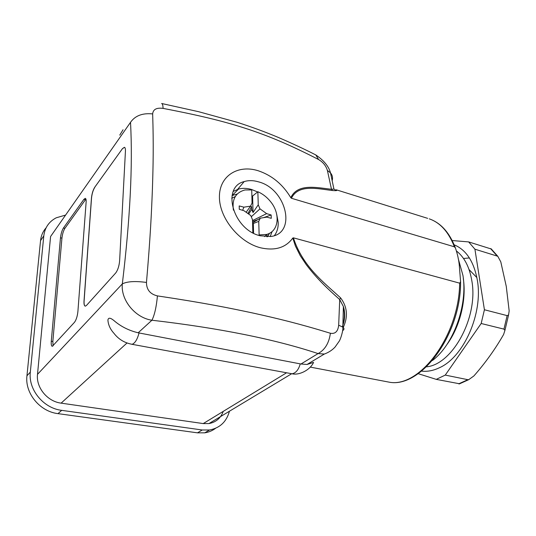<?xml version="1.0" encoding="UTF-8"?>
<svg xmlns="http://www.w3.org/2000/svg" width="536" height="536" viewBox="0 0 536 536"><rect width="100%" height="100%" fill="white"/><g stroke="black" fill="none" stroke-linecap="round" stroke-linejoin="round"><path stroke-width="0.8" d="M215.552 428.304C212.39 430.703 208.785 432.21 204.745 432.827L197.489 432.84L57.995 413.638C39.878 411.594 24.743 393.156 26.947 375.79L40.548 240.624C41.084 235.673 42.934 231.411 46.089 227.84M229.421 411.246C226.54 421.752 219.921 427.996 209.556 429.993L202.246 429.993L61.687 410.348C43.423 408.244 28.127 389.605 30.324 372.085L43.798 235.88C44.836 227.639 48.977 221.616 56.233 217.797L65.439 215.124M484.417 309.754L507.136 315.617L508.557 314.974L509.167 310.9L506.272 286.412L500.792 261.863L497.783 256.268L474.916 249.2L484.417 309.754L481.174 323.496L503.954 329.124L507.136 315.617M481.174 323.496L445.262 375.093L467.828 379.689L468.719 379.669L473.891 375.944C485.341 362.932 495.244 349.117 503.599 334.498L504.919 330.417L503.954 329.124M452.217 240.543L468.638 241.91L491.345 249.019M468.638 241.91L474.916 249.2M445.262 375.093L436.257 379.367L418.147 373.666M421.571 371.12C427.353 371.803 433.336 370.664 439.52 367.696C463.734 357.083 483.258 313.238 477.348 280.234C473.965 261.655 466.246 249.85 454.186 244.818M459.071 383.682L436.257 379.367M456.592 251.103C464.491 257.32 469.583 267.276 471.868 280.985C478.467 317.332 452.371 364.654 426.495 366.818M446.716 344.822C459.767 327.335 466.642 299.966 463.298 278.613M432.458 360.493C453.402 344.836 467.874 305.205 462.95 275.444L458.22 258.566M293.393 237.83L459.66 283.162L460.592 281.789L459.305 265.454C458.789 259.893 457.496 254.071 455.426 248.007L454.394 246.815L291.423 198.26L290.8 197.71C282.847 184.411 272.013 175.433 258.292 170.776C237.971 164.264 219.231 175.888 219.418 196.973C219.284 217.971 239.163 242.48 260.61 247.806C275.015 251.009 285.742 247.753 292.79 238.044L293.393 237.83C302.713 266.633 323.871 282.432 340.608 297.889C347.321 306.827 348.199 316.689 343.248 327.476M258.627 181.878C286.371 188.893 297.091 233.455 270.807 236.497L260.248 235.786C233.173 229.81 221.087 186.943 244.181 181.583C248.617 180.237 253.434 180.337 258.627 181.878M427.674 218.36L336.327 189.811C337.774 190.588 336.507 190.823 332.534 190.521C317.982 188.886 298.398 183.734 291.423 198.26M332.534 190.521L331.483 189.275C316.937 187.694 297.607 182.984 290.8 197.71M336.327 189.811L335.489 190.072L333.935 189.054L331.483 189.275L327.389 170.441C325.982 165.785 323.047 162.14 318.572 159.514C289.507 144.646 270.653 136.827 248.898 129.464C226.674 122.208 205.656 116.587 163.078 108.386C156.566 107.522 153.095 109.364 152.66 113.913C153.638 144.666 153.182 165.235 152.425 188.712C151.487 212.752 150.469 236.215 146.469 282.439C146.496 289.681 150.147 294.17 157.43 295.892C205.201 303.061 228.731 307.878 253.474 313.151C277.695 318.531 298.579 323.516 330.377 333.245C335.201 334.142 337.968 331.462 338.678 325.211L339.71 299.564C327.945 288.984 318.062 280.06 306.291 264.73L300.207 255.618L295.403 246.004L292.79 238.044M342.35 326.793C344.641 320.072 344.99 313.319 343.388 306.532L339.71 299.564L340.608 297.889M274.412 235.592C277.125 231.947 278.385 227.525 278.204 222.333L276.697 214.273M257.608 191.942L251.639 189.503C246.989 188.149 242.634 187.995 238.574 189.047L233.321 191.386M342.906 325.084C345.11 318.866 345.271 312.682 343.388 306.532L342.839 327.127C344.42 328.414 344.333 329.593 342.598 330.672M327.389 170.441L330.511 172.9C332.407 175.165 332.963 177.724 332.186 180.585M318.572 159.514L315.811 154.938L313.768 153.912M163.078 108.386C162.978 105.344 162.502 103.716 161.651 103.495M152.66 113.913C142.509 112.888 135.126 115.696 130.509 122.349L50.578 236.523L37.507 374.336L122.322 283.892C130.127 219.01 132.861 165.162 130.509 122.349M146.469 282.439C135.226 280.931 127.173 281.42 122.322 283.892C120.613 300.026 135.219 317.848 151.929 320.226L138.174 332.789L300.971 364.011L307.074 364.453L313.567 362.403C310.264 369.894 299.336 375.528 292.093 373.793L290.981 373.585M157.43 295.892C156.398 306.927 154.569 315.034 151.929 320.226C219.425 328.092 274.807 339.214 318.069 353.586L300.971 364.011M330.377 333.245C329.064 343.047 324.963 349.827 318.069 353.586L324.334 354.055L307.074 364.453M338.678 325.211L342.839 327.127C343.301 330.705 340.514 339.382 339.214 341.191L335.067 347.06C332.246 350.108 328.669 352.44 324.34 354.055M266.814 236.751L267.075 234.299M223.251 411.38C220.711 418.187 215.948 422.254 208.966 423.567L203.231 423.581L61.124 403.146C47.369 401.491 35.919 387.535 37.507 374.336M63.456 227.981L83.904 199.332L85.278 198.34C85.995 198.575 86.269 199.895 86.115 202.306L77.914 311.389C77.378 316.3 76.233 319.945 74.471 322.324L52.34 346.31C51.396 346.196 51.047 344.501 51.282 341.218L60.474 237.81C60.97 233.689 61.962 230.413 63.456 227.981L64.91 228.329L85.432 199.727L83.904 199.332M94.798 187.171L122.489 148.606L124.439 147.293C125.196 147.608 125.525 148.928 125.431 151.259L119.629 260.717C119.139 266.05 117.82 270.157 115.662 273.032L86.45 305.473L85.338 306.15C84.279 305.982 83.837 304.247 84.025 300.944L91.455 198.025C91.924 193.617 93.036 189.992 94.798 187.171L122.489 148.606M139.052 332.95C137.323 339.456 135.005 343.234 132.104 344.3C124.56 342.926 118.496 339.248 113.913 333.265C110.255 329.238 108.252 324.843 107.91 320.072C108.446 316.944 111.126 318.304 113.853 320.495C120.727 326.458 128.834 330.558 138.174 332.789M85.928 199.137L85.432 199.727M64.91 228.329C63.409 230.761 62.417 234.038 61.935 238.151L52.836 341.492L53.098 345.847M124.466 147.299L122.576 148.626M94.879 187.191C93.117 190.019 91.998 193.637 91.529 198.045L84.105 300.964C83.924 304.019 84.299 305.748 85.224 306.143M268.945 234.42L269.132 233.468M237.24 194.019L232.048 195.56M270.211 236.577L272.094 231.519M235.257 196.585L231.699 198.24M267.544 236.758L269.427 233.321M233.401 210.145C231.887 199.104 235.773 192.37 245.059 189.958L251.726 189.925L252.061 203.023L250.52 206.159L243.873 207.171L239.21 205.931L239.27 209.308L243.947 210.702L250.748 215.532L252.49 219.653L252.831 232.805M251.873 195.734L252.61 196.035L253.039 212.531L251.712 209.395L251.592 206.648L250.48 206.213M258.741 235.344L259.136 234.929L266.6 234.446C279.008 231.311 280.703 213.589 270.332 201.362C266.807 197.06 262.653 193.851 257.863 191.734L252.61 196.035M253.039 212.531L258.245 204.806L257.863 191.734M252.577 222.902L260.262 218.192L258.734 221.381L259.136 234.929M260.262 218.192L266.76 217.12L271.276 218.313L271.149 214.983L266.64 213.63L259.973 208.859L258.245 204.806M258.734 221.381L253.327 223.492L253.582 233.2M252.63 224.939L253.327 223.492M239.163 206.581L239.21 205.931M242.641 210.313L243.873 207.171M246.158 212.269L250.52 206.159M247.974 213.562L251.592 206.648M248.657 214.052L251.712 209.395M251.27 216.758L259.973 208.859M252.516 220.591L266.64 213.63M271.149 214.983L263.652 217.629M257.836 219.68L252.536 221.522M26.947 375.79L30.324 372.085M43.798 235.88L40.548 240.624M61.687 410.348L57.995 413.638M197.489 432.84L202.246 429.993M490.574 248.59L497.026 255.846M469.395 257.943L463.513 258.486M467.828 379.689L458.702 383.843M469.08 269.595L476.886 277.601M459.66 283.162C459.111 335.536 420.278 387.052 390.215 382.362L383.039 380.989M455.426 248.007C449.543 232.604 440.833 222.896 429.289 218.862C440.27 222.681 448.639 232.001 454.394 246.815M286.586 372.775L203.231 423.581M126.992 343L61.124 403.146M300.254 363.87C298.592 369.733 295.872 373.036 292.093 373.793L131.34 344.179M52.836 341.492L51.282 341.218M61.935 238.151L60.474 237.81M209.556 429.993L204.745 432.827M508.557 314.974L504.919 330.417M497.783 256.268L491.13 248.791M459.285 383.943L468.719 379.669M460.598 281.789C460.98 334.364 421.611 387.253 390.215 382.362L310.25 367.093M237.683 189.302L244.181 181.583M333.935 189.054L330.504 172.9C328.796 166.421 323.898 160.431 315.811 154.944C305.185 149.484 292.643 143.628 278.184 137.377C265.293 131.977 251.659 126.965 237.287 122.342L198.675 111.709L161.798 103.528M232.195 195.493L238.574 189.047M291.644 373.753L208.966 423.567M123.052 129.759L119.756 135.126M266.6 234.446L264.65 236.617"/></g></svg>
